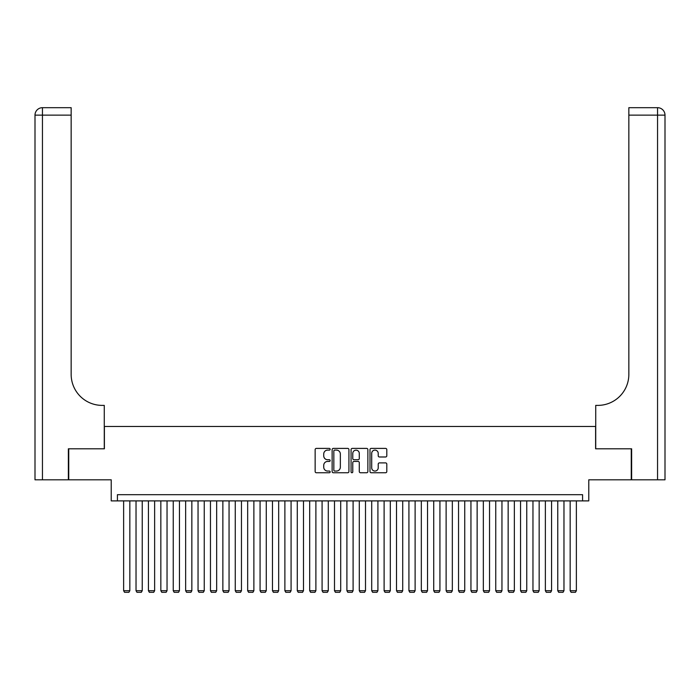 <?xml version="1.0" encoding="UTF-8"?>
<svg xmlns="http://www.w3.org/2000/svg" width="700" height="700" viewBox="0 0 700 700"><rect width="100%" height="100%" fill="white"/><g stroke="black" fill="none" stroke-linecap="round" stroke-linejoin="round"><path stroke-width="1.05" d="M330.155 449.26A0.849 0.849 0 0 0 329.297 448.403L316.365 448.403A1.216 1.216 0 0 0 315.149 449.627L315.149 471.537A1.216 1.216 0 0 0 316.365 472.754L329.297 472.754A0.849 0.849 0 0 0 330.155 471.905A0.849 0.849 0 0 0 329.297 471.056L327.626 471.056A3.894 3.894 0 0 1 323.733 467.154L323.733 465.334A3.894 3.894 0 0 1 327.626 461.431L329.297 461.431A0.849 0.849 0 0 0 330.155 460.582A0.849 0.849 0 0 0 329.297 459.734L327.626 459.734A3.894 3.894 0 0 1 323.733 455.831L323.733 454.011A3.894 3.894 0 0 1 327.626 450.109L329.297 450.109A0.849 0.849 0 0 0 330.155 449.26M385.586 456.986A1.216 1.216 0 0 0 386.803 455.77L386.803 449.627A1.216 1.216 0 0 0 385.586 448.403L371.219 448.403A1.216 1.216 0 0 0 369.994 449.627L369.994 471.537A1.216 1.216 0 0 0 371.219 472.754L385.586 472.754A1.216 1.216 0 0 0 386.803 471.537L386.803 464.109A1.216 1.216 0 0 0 385.586 462.892L379.435 462.892A1.216 1.216 0 0 0 378.219 464.109L378.219 467.793A3.255 3.255 0 0 1 374.964 471.056A3.255 3.255 0 0 1 371.7 467.793L371.7 453.364A3.255 3.255 0 0 1 374.964 450.109A3.255 3.255 0 0 1 378.219 453.364L378.219 455.77A1.216 1.216 0 0 0 379.435 456.986L385.586 456.986M582.575 500.894L588.779 500.894L588.779 479.806L631.26 479.806L631.26 448.796L595.604 448.796L595.604 426.475L104.396 426.475L104.396 448.796L68.74 448.796L68.74 479.806L111.221 479.806L111.221 500.894L582.575 500.894L582.575 494.69L117.425 494.69L117.425 500.894M348.933 449.627A1.216 1.216 0 0 0 347.716 448.403L333.349 448.403A1.216 1.216 0 0 0 332.132 449.627L332.132 471.537A1.216 1.216 0 0 0 333.349 472.754L347.716 472.754A1.216 1.216 0 0 0 348.933 471.537L348.933 449.627M352.284 448.403L366.651 448.403A1.216 1.216 0 0 1 367.868 449.627L367.868 471.537A1.216 1.216 0 0 1 366.651 472.754L360.5 472.754A1.216 1.216 0 0 1 359.284 471.537L359.284 462.648A1.216 1.216 0 0 0 358.067 461.431L353.99 461.431A1.216 1.216 0 0 0 352.774 462.648L352.774 471.905A0.849 0.849 0 0 1 351.916 472.754A0.849 0.849 0 0 1 351.067 471.905L351.067 449.627A1.216 1.216 0 0 1 352.284 448.403M334.688 450.109A0.849 0.849 0 0 0 333.839 450.966L333.839 470.199A0.849 0.849 0 0 0 334.688 471.056L336.455 471.056A3.894 3.894 0 0 0 340.349 467.154L340.349 454.011A3.894 3.894 0 0 0 336.455 450.109L334.688 450.109M359.284 453.425A3.255 3.255 0 0 0 356.029 450.17A3.255 3.255 0 0 0 352.774 453.425L352.774 458.509A1.216 1.216 0 0 0 353.99 459.734L358.067 459.734A1.216 1.216 0 0 0 359.284 458.509L359.284 453.425M129.832 500.894L129.832 590.704L123.629 590.704L123.629 500.894M129.832 590.704L128.896 592.314L124.556 592.314L123.629 590.704M68.364 448.796L104.274 448.796L104.274 405.387L102.165 405.387A31.01 31.01 0 0 1 71.155 374.377L71.155 115.133L42.446 115.133L42.446 479.806L68.364 479.806L68.364 448.796M42.446 479.806L35 479.806L35 115.133A7.446 7.446 0 0 1 42.446 107.686L71.155 107.686L71.155 115.133M35 405.387L35 115.133L42.446 115.133L42.446 107.686M102.165 405.387A31.01 31.01 0 0 1 71.155 374.377M631.636 448.796L595.726 448.796L595.726 405.387L597.835 405.387A31.01 31.01 0 0 0 628.845 374.377L628.845 107.686L657.554 107.686A7.446 7.446 0 0 1 665 115.133L665 479.806L631.636 479.806L631.636 448.796M597.835 405.387A31.01 31.01 0 0 0 628.845 374.377M657.554 479.806L657.554 115.133L665 115.133A7.446 7.446 0 0 0 657.554 107.686L657.554 115.133L628.845 115.133M142.231 500.894L142.231 590.704L136.028 590.704L136.028 500.894M142.231 590.704L141.304 592.314L136.964 592.314L136.028 590.704M154.639 500.894L154.639 590.704L148.435 590.704L148.435 500.894M154.639 590.704L153.702 592.314L149.362 592.314L148.435 590.704M167.037 500.894L167.037 590.704L160.843 590.704L160.843 500.894M167.037 590.704L166.11 592.314L161.77 592.314L160.843 590.704M179.445 500.894L179.445 590.704L173.241 590.704L173.241 500.894M179.445 590.704L178.518 592.314L174.169 592.314L173.241 590.704M191.852 500.894L191.852 590.704L185.649 590.704L185.649 500.894M191.852 590.704L190.916 592.314L186.576 592.314L185.649 590.704M204.251 500.894L204.251 590.704L198.048 590.704L198.048 500.894M204.251 590.704L203.324 592.314L198.984 592.314L198.048 590.704M216.659 500.894L216.659 590.704L210.455 590.704L210.455 500.894M216.659 590.704L215.722 592.314L211.383 592.314L210.455 590.704M229.057 500.894L229.057 590.704L222.862 590.704L222.862 500.894M229.057 590.704L228.13 592.314L223.79 592.314L222.862 590.704M241.465 500.894L241.465 590.704L235.261 590.704L235.261 500.894M241.465 590.704L240.537 592.314L236.197 592.314L235.261 590.704M253.873 500.894L253.873 590.704L247.669 590.704L247.669 500.894M253.873 590.704L252.936 592.314L248.596 592.314L247.669 590.704M266.271 500.894L266.271 590.704L260.067 590.704L260.067 500.894M266.271 590.704L265.344 592.314L261.004 592.314L260.067 590.704M278.679 500.894L278.679 590.704L272.475 590.704L272.475 500.894M278.679 590.704L277.743 592.314L273.402 592.314L272.475 590.704M291.078 500.894L291.078 590.704L284.882 590.704L284.882 500.894M291.078 590.704L290.15 592.314L285.81 592.314L284.882 590.704M303.485 500.894L303.485 590.704L297.281 590.704L297.281 500.894M303.485 590.704L302.558 592.314L298.217 592.314L297.281 590.704M315.892 500.894L315.892 590.704L309.689 590.704L309.689 500.894M315.892 590.704L314.956 592.314L310.616 592.314L309.689 590.704M328.291 500.894L328.291 590.704L322.088 590.704L322.088 500.894M328.291 590.704L327.364 592.314L323.024 592.314L322.088 590.704M340.699 500.894L340.699 590.704L334.495 590.704L334.495 500.894M340.699 590.704L339.762 592.314L335.422 592.314L334.495 590.704M353.098 500.894L353.098 590.704L346.902 590.704L346.902 500.894M353.098 590.704L352.17 592.314L347.83 592.314L346.902 590.704M365.505 500.894L365.505 590.704L359.301 590.704L359.301 500.894M365.505 590.704L364.578 592.314L360.238 592.314L359.301 590.704M377.912 500.894L377.912 590.704L371.709 590.704L371.709 500.894M377.912 590.704L376.976 592.314L372.636 592.314L371.709 590.704M390.311 500.894L390.311 590.704L384.108 590.704L384.108 500.894M390.311 590.704L389.384 592.314L385.044 592.314L384.108 590.704M402.719 500.894L402.719 590.704L396.515 590.704L396.515 500.894M402.719 590.704L401.783 592.314L397.442 592.314L396.515 590.704M415.118 500.894L415.118 590.704L408.922 590.704L408.922 500.894M415.118 590.704L414.19 592.314L409.85 592.314L408.922 590.704M427.525 500.894L427.525 590.704L421.321 590.704L421.321 500.894M427.525 590.704L426.598 592.314L422.257 592.314L421.321 590.704M439.933 500.894L439.933 590.704L433.729 590.704L433.729 500.894M439.933 590.704L438.996 592.314L434.656 592.314L433.729 590.704M452.331 500.894L452.331 590.704L446.127 590.704L446.127 500.894M452.331 590.704L451.404 592.314L447.064 592.314L446.127 590.704M464.739 500.894L464.739 590.704L458.535 590.704L458.535 500.894M464.739 590.704L463.802 592.314L459.463 592.314L458.535 590.704M477.137 500.894L477.137 590.704L470.942 590.704L470.942 500.894M477.137 590.704L476.21 592.314L471.87 592.314L470.942 590.704M489.545 500.894L489.545 590.704L483.341 590.704L483.341 500.894M489.545 590.704L488.617 592.314L484.278 592.314L483.341 590.704M501.952 500.894L501.952 590.704L495.749 590.704L495.749 500.894M501.952 590.704L501.016 592.314L496.676 592.314L495.749 590.704M514.351 500.894L514.351 590.704L508.148 590.704L508.148 500.894M514.351 590.704L513.424 592.314L509.084 592.314L508.148 590.704M526.759 500.894L526.759 590.704L520.555 590.704L520.555 500.894M526.759 590.704L525.831 592.314L521.483 592.314L520.555 590.704M539.157 500.894L539.157 590.704L532.962 590.704L532.962 500.894M539.157 590.704L538.23 592.314L533.89 592.314L532.962 590.704M551.565 500.894L551.565 590.704L545.361 590.704L545.361 500.894M551.565 590.704L550.637 592.314L546.298 592.314L545.361 590.704M563.972 500.894L563.972 590.704L557.769 590.704L557.769 500.894M563.972 590.704L563.036 592.314L558.696 592.314L557.769 590.704M576.371 500.894L576.371 590.704L570.168 590.704L570.168 500.894M576.371 590.704L575.444 592.314L571.104 592.314L570.168 590.704"/></g></svg>
